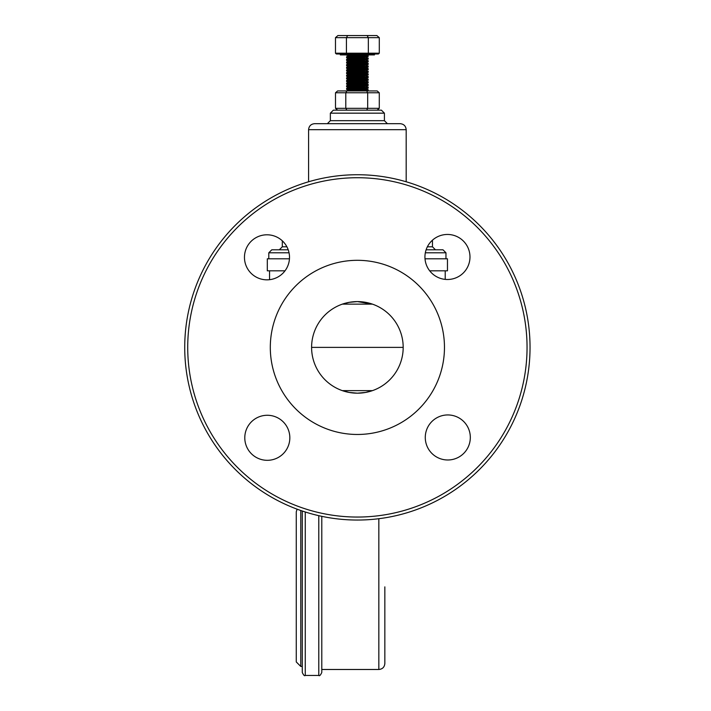 <?xml version="1.0" encoding="UTF-8"?>
<svg xmlns="http://www.w3.org/2000/svg" width="711" height="711" viewBox="0 0 711 711"><rect width="100%" height="100%" fill="white"/><g stroke="black" fill="none" stroke-linecap="round" stroke-linejoin="round"><path stroke-width="1.07" d="M445.219 270.82L445.219 279.387M285.004 270.82L267.3 270.82L267.3 258.804L289.448 258.804M425.018 258.804L447.468 258.804L447.468 270.82L429.693 270.82M345.759 391.681L344.195 391.246M363.037 301.944L365.472 302.317L363.037 301.944M365.774 302.371L370.618 303.553L365.774 302.371M344.151 303.553L349.003 302.371L344.151 303.553M349.305 302.317L351.741 301.944L349.305 302.317M357.384 301.597L349.154 302.344L342.338 304.139L372.44 304.139L357.384 301.597M184.727 347.386A172.666 172.666 0 0 1 443.717 197.862A172.666 172.666 0 0 1 443.717 496.918A172.666 172.666 0 0 1 184.727 347.386M270.304 347.386A87.08 87.08 0 0 0 400.924 422.805A87.08 87.08 0 0 0 400.924 271.975A87.08 87.08 0 0 0 270.304 347.386M357.384 393.183L349.154 392.436L342.338 390.641L372.44 390.632L365.623 392.436L357.402 393.183M311.596 347.386A45.797 45.797 0 0 0 380.287 387.051A45.797 45.797 0 0 0 380.287 307.73A45.797 45.797 0 0 0 311.596 347.386L403.181 347.386M425.276 437.461A22.521 22.521 0 0 1 459.057 417.961A22.521 22.521 0 0 1 459.057 456.969A22.521 22.521 0 0 1 425.276 437.461M424.938 256.982A22.521 22.521 0 0 1 458.719 237.474A22.521 22.521 0 0 1 458.719 276.481A22.521 22.521 0 0 1 424.938 256.982M244.46 257.311A22.521 22.521 0 0 1 278.241 237.812A22.521 22.521 0 0 1 278.241 276.819A22.521 22.521 0 0 1 244.46 257.311M244.788 437.798A22.521 22.521 0 0 1 278.57 418.29A22.521 22.521 0 0 1 278.57 457.297A22.521 22.521 0 0 1 244.788 437.798M308.592 129.686L406.185 129.686C405.83 126.034 403.821 124.034 400.177 123.678L314.6 123.678C310.947 124.034 308.947 126.034 308.592 129.686L308.592 181.767M432.457 240.185L432.457 246.797L427.373 246.797M286.889 246.797L282.311 246.797L279.316 249.801M425.329 252.796L445.966 252.796L442.971 249.801L426.12 249.801M288.204 249.801L271.806 249.801L268.802 252.796L268.802 258.804M289.039 252.796L268.802 252.796M330.357 113.165L384.411 113.165L381.407 110.169L333.361 110.169L330.357 113.165L330.357 120.674L327.362 123.678L345.377 123.678M384.411 113.165L384.411 120.674L387.415 123.678L327.362 123.678M369.4 123.678L384.998 123.678M384.847 586.868L384.847 663.487L384.847 586.868M321.79 516.346L321.79 672.446L321.79 516.346M305.268 512L305.268 675.45C304.539 676.214 303.544 675.21 302.273 672.446L302.273 511.022M300.771 510.507L300.771 666.438L296.265 661.941L296.265 586.868L296.265 658.937M296.265 586.868L296.265 511.796L297.1 509.183M348.701 54.898L346.595 55.156C345.99 55.609 368.911 56.045 368.174 56.471L363.428 57.689L348.923 58.613L362.086 59.582M366.574 54.898L368.174 55.44L368.174 56.471C368.778 56.924 345.866 57.36 346.595 57.787L348.905 58.729M346.595 54.898L348.905 56.098L365.276 54.898M368.174 55.44C368.778 55.885 345.866 56.329 346.595 56.756L363.685 57.671M348.923 55.982L346.595 56.756L346.595 57.787C345.99 58.24 368.911 58.675 368.174 59.111L363.428 60.328L348.923 61.253L362.086 62.213M365.845 57.298L368.174 58.071C368.778 58.524 345.866 58.96 346.595 59.386L363.685 60.311M348.923 58.613L346.595 59.386L346.595 60.426L348.905 61.368M365.845 59.928L368.174 60.711C368.778 61.155 345.866 61.599 346.595 62.026L363.685 62.941M348.923 61.253L346.595 62.026L346.595 63.057L348.905 63.999L365.872 62.684L368.174 61.741C368.778 62.195 345.866 62.63 346.595 63.057C345.99 63.51 368.911 63.946 368.174 64.381L363.428 65.599L348.923 66.523L362.086 67.483M365.845 62.568L368.174 63.341C368.778 63.794 345.866 64.23 346.595 64.657L353.829 65.181M348.923 63.883L346.595 64.657L346.595 65.696L348.905 66.638M365.845 65.199L368.174 65.981C368.778 66.425 345.866 66.861 346.595 67.296L353.829 67.812M348.923 66.523L346.595 67.296L346.595 68.327L348.905 69.269L365.872 67.954L368.174 67.012C368.778 67.465 345.866 67.901 346.595 68.327C345.99 68.78 368.911 69.216 368.174 69.651L363.428 70.869L348.923 71.793L346.595 72.566L353.829 73.082M365.845 67.838L368.174 68.612C368.778 69.065 345.866 69.5 346.595 69.927L353.829 70.451M348.923 69.154L346.595 69.927L346.595 70.967L348.905 71.909L362.086 72.753M365.845 70.469L368.174 71.251C368.778 71.695 345.866 72.131 346.595 72.566L346.595 73.597L348.905 74.539L365.872 73.224L368.174 72.282C368.778 72.735 345.866 73.171 346.595 73.597C345.99 74.051 368.911 74.486 368.174 74.922L363.428 76.139L348.923 77.064L362.086 78.023M365.845 73.109L368.174 73.882C368.778 74.335 345.866 74.771 346.595 75.197L363.685 76.121M348.923 74.424L346.595 75.197L346.595 76.237L348.905 77.179M365.845 75.739L368.174 76.512C368.778 76.966 345.866 77.401 346.595 77.837L363.685 78.752M348.923 77.064L346.595 77.837L346.595 78.868L348.905 79.81L365.872 78.494L368.174 77.552C368.778 78.006 345.866 78.441 346.595 78.868C345.99 79.321 368.911 79.756 368.174 80.192L363.428 81.409L348.923 82.334L362.086 83.294M365.845 78.379L368.174 79.152C368.778 79.596 345.866 80.041 346.595 80.467L353.829 80.992M348.923 79.694L346.595 80.467L346.595 81.507L348.905 82.449M365.845 81.01L368.174 81.783C368.778 82.236 345.866 82.672 346.595 83.107L363.685 84.022M348.923 82.334L346.595 83.107L346.595 84.138L348.905 85.08L365.872 83.765L368.174 82.823C368.778 83.276 345.866 83.711 346.595 84.138C345.99 84.591 368.911 85.027 368.174 85.462L363.428 86.68L348.923 87.604L362.086 88.564M365.845 83.649L368.174 84.422C368.778 84.867 345.866 85.311 346.595 85.738L363.685 86.662M348.923 84.965L346.595 85.738L346.595 86.778L348.905 87.72M365.845 86.28L368.174 87.053C368.778 87.506 345.866 87.942 346.595 88.377L363.685 89.293M348.923 87.604L346.595 88.377L346.648 89.453L348.905 90.35L356.744 90.928M365.845 88.919L368.174 89.693C368.778 90.137 345.866 90.581 346.595 91.008M368.174 84.422L368.174 85.462C368.778 85.907 345.866 86.351 346.595 86.778C345.99 87.222 368.911 87.666 368.174 88.093C368.778 88.546 345.866 88.982 346.595 89.408C345.99 89.862 368.911 90.297 368.174 90.732L367.036 90.928M368.174 87.053L368.174 88.093L365.872 89.035L349.128 90.19L346.675 90.964M368.174 79.152L368.174 80.192C368.778 80.636 345.866 81.081 346.595 81.507C345.99 81.952 368.911 82.396 368.174 82.823L368.174 81.783M368.174 73.882L368.174 74.922C368.778 75.366 345.866 75.81 346.595 76.237C345.99 76.681 368.911 77.126 368.174 77.552L368.174 76.512M368.174 68.612L368.174 69.651C368.778 70.096 345.866 70.54 346.595 70.967C345.99 71.411 368.911 71.855 368.174 72.282L368.174 71.251M368.174 63.341L368.174 64.381C368.778 64.825 345.866 65.27 346.595 65.696C345.99 66.141 368.911 66.585 368.174 67.012L368.174 65.981M368.174 58.071L368.174 59.111C368.778 59.555 345.866 60 346.595 60.426C345.99 60.87 368.911 61.315 368.174 61.741L368.174 60.711M374.466 53.992L374.466 54.898L340.302 54.898L340.302 53.992M367.88 53.992L368.342 53.201L379.292 53.201L378.376 53.992L336.392 53.992L335.476 53.201L335.476 37.656L346.435 37.656L346.435 53.201L368.342 53.201L368.342 37.656L346.435 37.656L347.652 35.55L376.857 35.55L379.292 37.656L368.342 37.656L367.125 35.55M379.292 53.201L379.292 37.656M335.476 53.201L346.435 53.201L346.888 53.992M335.476 37.656L337.912 35.55L347.652 35.55M362.086 85.924L348.905 85.08M362.086 80.663L348.905 79.81M362.086 75.393L348.905 74.539M362.086 70.122L348.905 69.269M362.086 64.852L348.905 63.999M362.086 56.942L348.905 56.098M346.915 110.169L345.786 108.321L379.283 108.321L379.283 92.777L335.494 92.777L335.494 108.321L345.786 108.321L345.786 92.777L346.915 90.928L377.15 90.928L379.283 92.777M366.68 110.169L367.676 108.321L367.676 92.777L366.68 90.928M335.494 92.777L337.618 90.928L346.915 90.928M335.494 108.321L337.618 110.169M377.15 110.169L379.283 108.321M187.722 347.386A169.662 169.662 0 0 0 442.215 494.323A169.662 169.662 0 0 0 442.215 200.458A169.662 169.662 0 0 0 187.722 347.386M384.411 120.674L330.357 120.674M384.847 663.487C384.491 667.131 382.491 669.131 378.839 669.486L378.839 518.719M321.79 672.446C320.519 675.21 319.515 676.214 318.786 675.45L318.786 515.679M269.549 270.82L269.549 279.69M282.311 240.825L282.311 246.797M432.457 246.797L435.461 249.801M445.966 252.796L445.966 258.804M406.185 129.686L406.185 181.767M302.273 666.438L300.771 666.438M318.786 675.45L305.268 675.45M378.839 669.486L321.79 669.486M368.174 90.732L368.174 89.693"/></g></svg>

